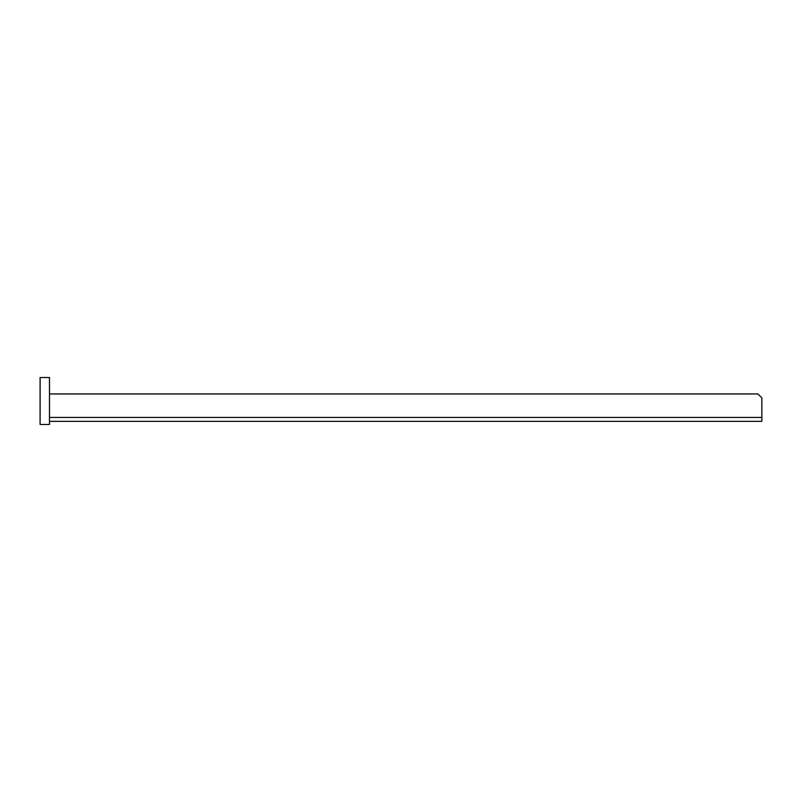 <?xml version="1.0" encoding="UTF-8"?>
<svg xmlns="http://www.w3.org/2000/svg" width="802" height="802" viewBox="0 0 802 802"><rect width="100%" height="100%" fill="white"/><g stroke="black" fill="none" stroke-linecap="round" stroke-linejoin="round"><path stroke-width="1.2" d="M49.493 377.521L49.493 424.479L40.1 424.479L40.1 377.521L49.493 377.521M761.83 417L761.83 397.872L757.91 393.952L49.493 393.952M49.493 417.441L761.83 417.441L761.83 421.351L49.493 421.351M761.9 417.441L761.83 421.351"/></g></svg>
